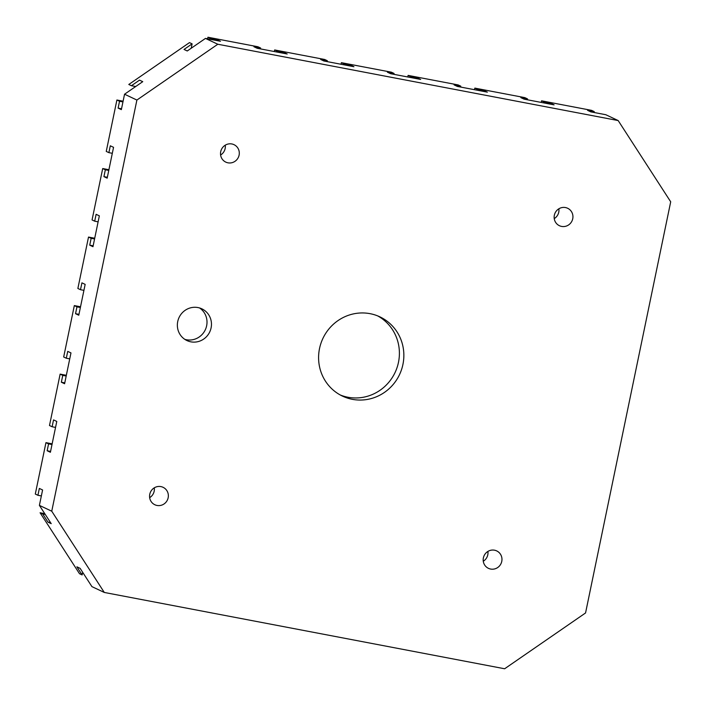 <?xml version="1.0" encoding="UTF-8"?>
<svg xmlns="http://www.w3.org/2000/svg" width="706" height="706" viewBox="0 0 706 706"><rect width="100%" height="100%" fill="white"/><g stroke="black" fill="none" stroke-linecap="round" stroke-linejoin="round"><path stroke-width="1.06" d="M149.654 497.651A9.637 9.319 115.3 0 0 154.287 487.828M156.979 505.443A9.637 9.319 115.3 0 0 163.051 487.299A9.637 9.319 115.3 0 0 150.069 493.141A9.637 9.319 115.3 0 0 156.979 505.443M220.607 155.011A9.637 9.319 115.3 0 0 225.24 145.189M227.941 162.812A9.637 9.319 115.3 0 0 234.004 144.668A9.637 9.319 115.3 0 0 221.022 150.502A9.637 9.319 115.3 0 0 227.941 162.812M483.275 561.244A9.637 9.319 115.3 0 0 487.908 551.421M490.608 569.045A9.637 9.319 115.3 0 0 496.671 550.901A9.637 9.319 115.3 0 0 483.689 556.734A9.637 9.319 115.3 0 0 490.608 569.045M554.236 218.613A9.637 9.319 115.3 0 0 558.87 208.791M561.561 226.405A9.637 9.319 115.3 0 0 567.633 208.261A9.637 9.319 115.3 0 0 554.651 214.103A9.637 9.319 115.3 0 0 561.561 226.405M340.336 395.016A43.825 42.369 115.3 0 0 347.899 397.231A43.825 42.369 115.3 0 0 396.657 368.717A43.825 42.369 115.3 0 0 377.657 315.882M352.356 399.331A43.825 42.369 115.3 0 0 401.537 369.609A43.825 42.369 115.3 0 0 379.916 316.87A43.825 42.369 115.3 0 0 370.094 313.676A43.825 42.369 115.3 0 0 320.912 343.39A43.825 42.369 115.3 0 0 342.534 396.137A43.825 42.369 115.3 0 0 352.356 399.331M184.787 339.339A17.526 16.944 115.3 0 0 186.41 339.736A17.526 16.944 115.3 0 0 205.631 329.04A17.526 16.944 115.3 0 0 199.586 307.966M190.867 341.836A17.526 16.944 115.3 0 0 210.538 329.949A17.526 16.944 115.3 0 0 201.89 308.849A17.526 16.944 115.3 0 0 197.962 307.569A17.526 16.944 115.3 0 0 178.283 319.465A17.526 16.944 115.3 0 0 186.931 340.557A17.526 16.944 115.3 0 0 190.867 341.836M50.55 522.625L47.982 522.131L42.722 514.003L40.092 512.768L44.752 513.65M41.354 495.939L37.93 495.285L39.351 488.437L42.589 489.964L39.395 505.381L51.22 523.658L47.982 522.131M42.722 514.003L45.29 514.497M40.092 512.768L79.496 573.704L82.125 574.94L76.875 566.821L80.113 568.348L91.93 586.624L104.285 592.449L51.75 511.206L136.893 100.049L217.81 44.24L618.165 120.558L670.7 201.801L585.556 612.958L504.64 668.767L104.285 592.449M82.673 572.301L82.125 574.94M64.767 382.873L61.351 382.22L62.763 375.363L60.134 374.118L66.338 375.301M62.763 375.363L66.188 376.016M60.134 374.118L49.491 425.515L52.12 426.759L53.541 419.902L56.78 421.438L50.4 452.272L47.161 450.746L48.573 443.889L45.943 442.653L52.147 443.827M55.545 427.412L52.12 426.759M50.576 451.399L47.161 450.746M48.573 443.889L51.997 444.542M45.943 442.653L35.3 494.041L37.93 495.285M121.538 108.759L118.114 108.106L119.535 101.258L116.896 100.014L123.1 101.196M135.693 86.529L131.422 85.717L139.514 80.131L142.753 81.667L124.547 94.216L121.353 109.642L118.114 108.106M119.535 101.258L122.95 101.911M116.896 100.014L106.253 151.411L108.892 152.655L110.304 145.798L113.551 147.325L107.162 178.168L103.923 176.632L105.344 169.784L102.705 168.54L108.909 169.722M112.307 153.308L108.892 152.655M107.338 177.285L103.923 176.632M105.344 169.784L108.759 170.437M102.705 168.54L92.062 219.937L94.701 221.181L96.113 214.324L99.352 215.851L92.971 246.694L89.733 245.167L91.153 238.31L88.515 237.066L94.719 238.249M98.116 221.834L94.701 221.181M93.148 245.812L89.733 245.167M91.153 238.31L94.569 238.963M88.515 237.066L77.872 288.463L80.502 289.707L81.922 282.85L85.161 284.377L78.781 315.22L75.542 313.693L76.954 306.836L74.324 305.592L80.528 306.775M83.926 290.36L80.502 289.707M78.957 314.338L75.542 313.693M76.954 306.836L80.378 307.489M74.324 305.592L63.681 356.989L66.311 358.233L67.732 351.376L70.971 352.912L64.59 383.746L61.351 382.22M69.735 358.886L66.311 358.233M217.051 40.621L217.236 39.748L220.475 41.275L205.464 38.415L187.258 50.973L184.019 49.438L192.111 43.86L189.473 42.616L128.792 84.473L131.422 85.717M192.111 43.86L191.202 48.246M477.282 90.227L477.468 89.353L484.139 90.624L487.378 92.151L457.347 86.432L454.108 84.897L460.78 86.167L458.15 84.932L408.103 75.392L410.742 76.636L417.414 77.907L420.652 79.434L390.621 73.706L387.382 72.18L394.054 73.45L391.424 72.206L341.377 62.675L344.016 63.911L350.688 65.181L353.927 66.717L323.895 60.99L320.656 59.463L327.328 60.734L324.698 59.489L274.652 49.95L277.29 51.194L283.962 52.465L287.201 53.991L257.178 48.273L253.931 46.737L260.611 48.017L257.972 46.773L207.935 37.233L210.564 38.477L217.236 39.748M474.503 89.697L474.829 88.109L477.468 89.353M484.139 90.624L483.954 91.498M460.78 86.167L460.603 87.05M407.777 76.98L408.103 75.392M410.557 77.51L410.742 76.636M417.228 78.781L417.414 77.907M394.054 73.45L393.877 74.324M341.051 64.255L341.377 62.675M343.831 64.784L344.016 63.911M350.503 66.064L350.688 65.181M327.328 60.734L327.152 61.607M274.325 51.538L274.652 49.95M277.105 52.067L277.29 51.194M283.777 53.338L283.962 52.465M260.611 48.017L260.426 48.89M207.599 38.821L207.935 37.233M210.379 39.351L210.564 38.477M618.165 120.558L605.81 114.725L590.798 111.866L587.56 110.339L594.231 111.61L591.602 110.365L541.555 100.826L544.194 102.07L550.865 103.341L554.104 104.867L524.073 99.149L520.834 97.622L527.506 98.893L524.876 97.649L474.829 88.109M594.231 111.61L594.055 112.483M541.228 102.414L541.555 100.826M544.008 102.944L544.194 102.07M550.68 104.214L550.865 103.341M527.329 99.767L527.506 98.893M39.395 505.381L51.75 511.206M124.547 94.216L136.893 100.049M205.464 38.415L217.81 44.24"/></g></svg>
